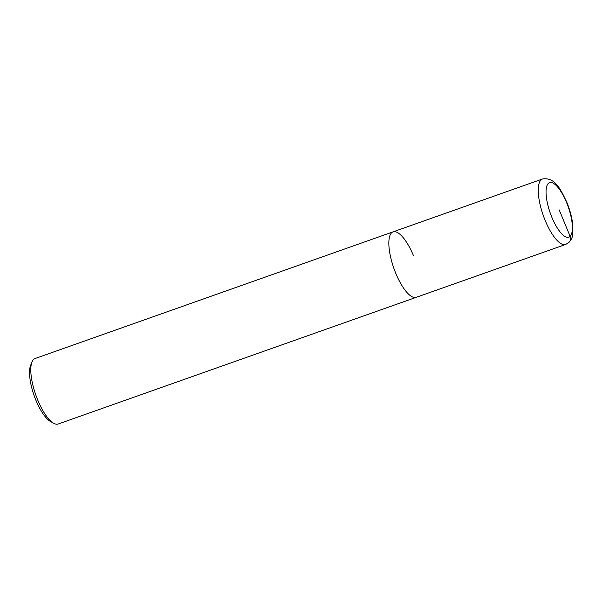 <?xml version="1.0" encoding="UTF-8"?>
<svg xmlns="http://www.w3.org/2000/svg" width="603" height="603" viewBox="0 0 603 603"><rect width="100%" height="100%" fill="white"/><g stroke="black" fill="none" stroke-linecap="round" stroke-linejoin="round"><path stroke-width="0.9" d="M32.004 361.921A34.718 11.419 70.5 0 0 37.74 400.045A34.718 11.419 70.5 0 0 53.72 423.283L50.546 421.527A31.823 10.47 70.5 0 1 35.909 400.226A31.823 10.47 70.5 0 1 30.647 365.282L32.004 361.921A34.718 11.419 70.5 0 1 35.027 358.544L393.081 231.854A34.718 11.419 70.5 0 0 395.794 273.355A34.718 11.419 70.5 0 0 416.243 297.317A34.718 11.419 -109.5 0 1 395.794 273.355A34.718 11.419 -109.5 0 1 393.081 231.854A34.718 11.419 -109.5 0 1 413.53 255.815M53.72 423.283A34.718 11.419 70.5 0 0 58.19 424.007L565.644 244.456A34.718 11.419 -109.5 0 1 545.195 220.494A34.718 11.419 -109.5 0 1 542.481 178.993C554.948 176.981 560.541 189.116 566.805 202.209C570.069 210.221 572.074 217.909 572.82 225.281L572.85 233.044C572.767 238.079 570.37 241.886 565.644 244.456M559.215 209.897L570.129 236.368A5.789 5.397 45.3 0 1 567.159 243.484M566.601 202.593A28.936 9.512 -109.5 0 1 570.129 236.368A28.936 9.512 -109.5 0 1 551.828 217.208A28.936 9.512 -109.5 0 1 548.308 183.433A28.936 9.512 -109.5 0 1 566.601 202.593M393.081 231.854L542.481 178.993"/></g></svg>
